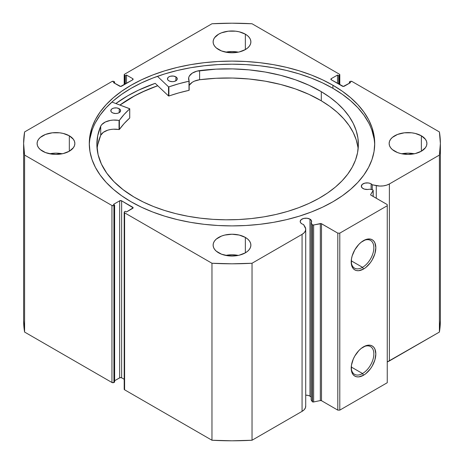 <?xml version="1.0" encoding="UTF-8"?>
<svg xmlns="http://www.w3.org/2000/svg" width="464" height="464" viewBox="0 0 464 464"><rect width="100%" height="100%" fill="white"/><g stroke="black" fill="none" stroke-linecap="round" stroke-linejoin="round"><path stroke-width="0.7" d="M312.208 224.593L312.208 401.586A1.119 0.644 0 0 0 312.469 401.824L312.469 224.831A1.119 0.644 180 0 1 312.208 224.593L311.129 222.882L311.576 220.91L309.981 219.141L309.981 396.134A5.736 3.312 0 0 0 305.718 395.166L308.125 395.415L309.981 396.134L309.981 219.141L307.046 218.237L303.734 218.428L301.159 219.646L300.196 221.485A5.736 3.312 180 0 1 303.734 218.428A5.736 3.312 180 0 1 309.981 219.141A5.736 3.312 180 0 1 311.663 221.485A5.736 3.312 180 0 1 311.129 222.882L311.129 399.875L312.208 401.586L311.129 399.875L311.129 222.882L312.208 224.593A1.119 0.644 180 0 0 312.469 224.831L312.469 401.824A1.119 0.644 180 0 1 312.208 401.586L312.208 224.593M301.873 223.822A5.736 3.312 180 0 1 300.196 221.485L300.631 222.749L301.873 223.822A5.736 3.312 0 0 0 303.502 224.483A5.736 3.312 180 0 1 301.873 223.822M371.119 183.848L371.119 189.532L371.119 183.848L370.249 183.437L368.184 182.938L364.872 183.129L362.297 184.347L361.334 186.186A5.736 3.312 180 0 1 364.872 183.129A5.736 3.312 180 0 1 371.119 183.848A5.736 3.312 180 0 1 372.261 184.788A5.736 3.312 0 0 0 371.119 183.848M363.01 188.529A5.736 3.312 180 0 1 361.334 186.186L362.297 188.024L364.42 189.126L367.813 189.469L369.489 189.19A5.736 3.312 180 0 1 363.01 188.529M362.535 267.334A16.008 9.239 120 0 0 373.851 248.014A16.008 9.239 120 0 0 363.016 240.932A16.008 9.239 -60 0 1 370.533 240.404A16.008 9.239 -60 0 1 372.992 253.228A16.008 9.239 -60 0 1 362.535 267.334L351.254 260.82L362.535 267.334A16.008 9.239 -60 0 1 354.531 268.128A16.008 9.239 -60 0 1 351.225 261.354A16.008 9.239 120 0 0 362.535 267.334L363.521 269.045L362.535 267.334M363.521 240.625A17.406 10.046 -60 0 1 375.828 247.73A17.406 10.046 -60 0 1 363.521 269.045L358.811 270.686L356.683 270.599L354.821 269.909L353.29 268.639L352.153 266.841L351.451 264.579L351.451 259.034L352.153 255.96L354.821 249.812L358.811 244.429L361.12 242.283L365.922 239.511L368.23 238.989L370.359 239.076L372.227 239.766L373.752 241.036L374.895 242.834L375.828 247.73L374.895 253.709L372.227 259.863L370.359 262.705L365.922 267.386L363.521 269.045A17.406 10.046 -60 0 1 351.213 261.94A17.406 10.046 -60 0 1 363.521 240.625L363.521 240.625M362.535 373.526A16.008 9.239 120 0 0 373.851 354.206A16.008 9.239 120 0 0 363.016 347.124A16.008 9.239 -60 0 1 370.533 346.596A16.008 9.239 -60 0 1 372.992 359.426A16.008 9.239 -60 0 1 362.535 373.526L351.254 367.018L362.535 373.526A16.008 9.239 -60 0 1 354.531 374.32A16.008 9.239 -60 0 1 351.225 367.546A16.008 9.239 120 0 0 362.535 373.526L363.521 375.243L362.535 373.526M363.521 346.823A17.406 10.046 -60 0 1 375.828 353.928A17.406 10.046 -60 0 1 363.521 375.243L358.811 376.878L356.683 376.791L354.821 376.101L353.29 374.831L352.153 373.033L351.451 370.771L351.451 365.226L353.29 359.043L354.821 356.004L358.811 350.622L361.12 348.481L365.922 345.709L368.23 345.181L370.359 345.268L372.227 345.958L373.752 347.229L374.895 349.027L375.828 353.928L374.895 359.902L372.227 366.055L370.359 368.897L365.922 373.584L363.521 375.243A17.406 10.046 -60 0 1 351.213 368.138A17.406 10.046 -60 0 1 363.521 346.823L363.521 346.823M332.914 85.243A142.715 82.395 180 0 1 374.715 143.504A142.715 82.395 180 0 1 286.613 219.629A142.715 82.395 180 0 1 131.086 201.77L141.462 207.199L152.708 212.013L164.726 216.172L177.387 219.629L190.571 222.355L204.16 224.321L218.01 225.504L232 225.904L245.99 225.504L259.84 224.321L273.429 222.355L286.613 219.629L299.274 216.172L311.292 212.013L322.538 207.199L332.914 201.77L342.322 195.779L350.662 189.283L357.866 182.346L363.851 175.038L368.573 167.423L371.977 159.581L374.03 151.583L374.715 143.504L374.03 135.43L371.977 127.432L368.573 119.584L363.851 111.975L357.866 104.661L350.662 97.73L342.322 91.234L332.914 85.243L322.538 79.814L311.292 74.994L299.274 70.835L286.613 67.379L273.429 64.658L259.84 62.692L245.99 61.503L232 61.109L218.01 61.503L204.16 62.692L190.571 64.658L177.387 67.379L164.726 70.835L152.708 74.994L141.462 79.814L131.086 85.243L121.678 91.234L113.338 97.73L106.134 104.661L100.149 111.975L95.427 119.584L92.023 127.432L89.97 135.43L89.285 143.504L89.97 151.583L92.023 159.581L95.427 167.423L100.149 175.038L106.134 182.346L113.338 189.283L121.678 195.779L131.086 201.77A142.715 82.395 180 0 1 89.285 143.504A142.715 82.395 180 0 1 177.387 67.379A142.715 82.395 180 0 1 332.914 85.243L332.914 88.322L332.914 85.243M374.692 145.046A142.715 82.395 0 0 0 332.914 88.322A142.715 82.395 0 0 0 178.623 70.174A142.715 82.395 0 0 0 89.308 145.046M62.269 153.781A18.879 10.898 0 0 0 49.683 153.781L55.976 153.161L62.269 153.781M69.327 135.795L69.327 151.212L73.422 147.674L74.495 145.632L74.861 143.504L74.495 141.381L73.422 139.333L69.327 135.795L63.203 133.435L59.659 132.814L52.293 132.814L45.489 134.444L40.281 137.448L38.535 139.333L37.462 141.381L37.097 143.504A18.879 10.898 180 0 1 48.755 133.435A18.879 10.898 180 0 1 69.327 135.795A18.879 10.898 180 0 1 74.861 143.504A18.879 10.898 180 0 1 63.203 153.572A18.879 10.898 180 0 1 42.63 151.212A18.879 10.898 180 0 1 37.097 143.504L37.462 145.632L38.535 147.674L40.281 149.559L45.489 152.569L52.293 154.193L55.976 154.408L63.203 153.572L69.327 151.212L69.327 135.795M238.293 52.154A18.879 10.898 0 0 0 225.707 52.154L232 51.533L238.293 52.154M245.352 34.174L245.352 49.584L247.701 47.937L249.441 46.052L250.519 44.005L250.879 41.882L250.519 39.753L249.441 37.706L247.701 35.827L245.352 34.174L239.227 31.807L235.683 31.187L228.317 31.187L221.514 32.816L218.648 34.174L214.559 37.706L213.481 39.753L213.121 41.882A18.879 10.898 180 0 1 224.773 31.807A18.879 10.898 180 0 1 245.352 34.174A18.879 10.898 180 0 1 250.879 41.882A18.879 10.898 180 0 1 239.227 51.951A18.879 10.898 180 0 1 218.648 49.584A18.879 10.898 180 0 1 213.121 41.882L213.481 44.005L214.559 46.052L216.299 47.937L221.514 50.941L228.317 52.571L235.683 52.571L239.227 51.951L245.352 49.584L245.352 34.174M238.293 255.409A18.879 10.898 0 0 0 225.707 255.409L232 254.782L238.293 255.409M245.352 237.423L245.352 252.839L247.701 251.186L249.441 249.301L250.519 247.254L250.879 245.131L250.519 243.003L249.441 240.961L247.701 239.076L245.352 237.423L239.227 235.062L232 234.227L224.773 235.062L221.514 236.066L216.299 239.076L214.559 240.961L213.481 243.003L213.121 245.131A18.879 10.898 180 0 1 224.773 235.062A18.879 10.898 180 0 1 245.352 237.423A18.879 10.898 180 0 1 250.879 245.131A18.879 10.898 180 0 1 239.227 255.2A18.879 10.898 180 0 1 218.648 252.839A18.879 10.898 180 0 1 213.121 245.131L213.481 247.254L214.559 249.301L216.299 251.186L221.514 254.191L228.317 255.821L235.683 255.821L239.227 255.2L245.352 252.839L245.352 237.423M414.317 153.781A18.879 10.898 0 0 0 401.731 153.781L408.024 153.161L414.317 153.781M421.37 135.795L421.37 151.212L425.465 147.674L426.538 145.632L426.903 143.504L426.538 141.381L425.465 139.333L421.37 135.795L415.245 133.435L411.707 132.814L404.341 132.814L397.532 134.444L392.324 137.448L390.578 139.333L389.505 141.381L389.139 143.504A18.879 10.898 180 0 1 400.797 133.435A18.879 10.898 180 0 1 421.37 135.795A18.879 10.898 180 0 1 426.903 143.504A18.879 10.898 180 0 1 415.245 153.572A18.879 10.898 180 0 1 394.673 151.212A18.879 10.898 180 0 1 389.139 143.504L389.505 145.632L390.578 147.674L392.324 149.559L397.532 152.569L400.797 153.572L408.024 154.408L415.245 153.572L421.37 151.212L421.37 135.795M305.695 405.791L305.422 407.821L304.181 409.729L302.064 411.359A12.487 7.209 0 0 0 305.718 406.261L305.718 229.268A12.487 7.209 180 0 0 304.97 226.803L303.502 224.483L305.695 228.798L305.422 230.828L304.181 232.737L302.064 234.366L252.033 263.25L232 263.807L211.967 263.25L124.607 212.814L124.195 212.245L124.607 211.671L125.297 211.277L126.486 211.961L133.127 207.791L121.638 200.825L119.66 200.825L113.431 204.421L114.62 205.105L113.929 205.506L111.952 205.506L24.592 155.069L23.623 143.504L24.592 131.938L111.952 81.502L113.929 81.502L114.62 81.902L113.431 82.586L120.652 86.42L132.716 79.791L133.127 79.216L132.716 78.648L126.486 75.052L125.297 75.736L124.306 75.075L124.607 74.194L211.967 23.757L232 23.2L252.033 23.757L339.393 74.194L339.694 75.075L338.703 75.736L337.514 75.052L331.284 78.648L330.873 79.216L331.284 79.791L343.348 86.42L350.569 82.586L349.38 81.902L350.071 81.502L352.048 81.502L439.408 131.938L440.377 143.504L439.408 155.069L389.383 183.953L386.558 185.177L383.252 185.896L379.732 186.052L372.261 184.788L372.261 189.77L372.261 184.788L376.281 185.635L376.281 198.256L376.281 185.635A12.487 7.209 180 0 0 389.383 183.953L439.408 155.069L439.408 332.062L387.254 361.932A12.487 7.209 0 0 0 389.383 360.946L389.383 183.953L389.383 360.946L439.408 332.062A208.377 120.304 0 0 0 440.377 320.496L439.408 332.062L439.408 155.069A208.377 120.304 180 0 0 440.377 143.504A208.377 120.304 180 0 0 439.408 131.938L352.048 81.502A1.398 0.806 180 0 0 350.071 81.502L349.38 81.902L349.38 83.271L349.38 81.902L350.569 82.586L344.34 86.182A1.398 0.806 180 0 1 342.362 86.182L331.284 79.791L331.284 78.648L337.514 75.052L337.514 83.387L337.514 75.052L338.703 75.736L338.703 84.071L338.703 75.736L339.393 75.336L339.393 84.471L339.393 75.336A1.398 0.806 180 0 0 339.805 74.768A1.398 0.806 180 0 0 339.393 74.194L252.033 23.757A208.377 120.304 180 0 0 211.967 23.757L124.607 74.194A1.398 0.806 180 0 0 124.195 74.768L124.195 84.709M373.189 190.42A1.119 0.644 180 0 0 372.453 189.811L369.489 189.19L372.453 189.811L373.189 190.391L370.69 194.503L370.759 195.031L387.254 204.595L387.254 205.738L339.787 233.143L337.809 233.143L321.25 223.619L313.641 224.982L312.469 224.831A1.119 0.644 180 0 0 313.641 224.982L313.641 401.969L312.469 401.824A1.119 0.644 0 0 0 313.641 401.969L320.328 400.565L313.641 401.969L313.641 224.982L320.328 223.578A1.119 0.644 180 0 1 321.506 223.723L321.506 400.716L320.328 400.565L320.328 223.578L320.328 400.565A1.119 0.644 0 0 1 321.506 400.716L337.809 410.13L321.506 400.716L321.506 223.723L337.809 233.143L339.787 233.143L339.787 410.13L337.809 410.13L337.809 233.143L337.809 410.13L339.787 410.13L387.254 382.725L339.787 410.13L339.787 233.143L387.254 205.738L387.254 204.595L370.951 195.182A1.119 0.644 180 0 1 370.62 194.723A1.119 0.644 180 0 1 370.69 194.503L373.12 190.64L373.12 196.434L373.12 190.64A1.119 0.644 180 0 0 373.189 190.42L373.189 196.475M311.013 396.946L309.981 396.134A5.736 3.312 0 0 1 311.129 397.074M305.718 229.268A12.487 7.209 180 0 1 302.064 234.366L302.064 411.359L252.033 440.243L252.033 263.25L302.064 234.366L302.064 411.359L252.033 440.243L232 440.8L211.967 440.243L124.607 389.806L124.306 388.925M23.623 320.491L23.623 143.504A208.377 120.304 180 0 0 24.592 155.069L24.592 332.062L23.623 320.496A208.377 120.304 0 0 0 24.592 332.062L111.952 382.498L111.952 205.506L111.952 382.498L24.592 332.062L24.592 155.069L111.952 205.506A1.398 0.806 180 0 0 113.929 205.506L113.929 382.498L111.952 382.498A1.398 0.806 0 0 0 113.929 382.498L114.62 382.098L114.62 205.105L114.62 382.098L113.929 382.498L113.929 205.506L114.62 205.105L113.431 204.421L119.66 200.825A1.398 0.806 180 0 1 121.638 200.825L121.638 377.818L124.195 379.291L121.638 377.818L120.118 377.644L114.62 380.729L119.66 377.818L119.66 200.825L119.66 377.818A1.398 0.806 0 0 1 121.638 377.818L121.638 200.825L132.716 207.222L132.716 208.365L126.486 211.961L125.297 211.277L124.607 211.671A1.398 0.806 180 0 0 124.195 212.245A1.398 0.806 180 0 0 124.607 212.814L211.967 263.25L211.967 440.243L124.607 389.806L124.607 212.814L124.607 389.806A1.398 0.806 0 0 1 124.195 389.232L124.195 212.245M440.377 320.491L440.377 143.504M124.195 74.768A1.398 0.806 180 0 0 124.607 75.336L124.607 84.471L124.607 75.336L125.297 75.736L126.486 75.052L132.716 78.648L132.716 79.791L121.638 86.182A1.398 0.806 180 0 1 119.66 86.182L113.431 82.586L114.62 81.902L113.929 81.502A1.398 0.806 180 0 0 111.952 81.502L24.592 131.938A208.377 120.304 180 0 0 23.623 143.504M387.254 382.725L387.254 205.738L387.254 382.725M125.297 75.736L125.297 84.071L125.297 75.736M126.486 75.052L126.486 83.387L126.486 75.052M114.62 81.902L114.62 83.271L114.62 81.902M331.284 78.648L331.284 79.791A1.398 0.806 180 0 1 330.873 79.216A1.398 0.806 180 0 1 331.284 78.648M132.716 78.648A1.398 0.806 180 0 1 133.127 79.216A1.398 0.806 180 0 1 132.716 79.791L132.716 78.648M132.716 207.222A1.398 0.806 180 0 1 133.127 207.791A1.398 0.806 180 0 1 132.716 208.365L132.716 207.222M374.03 138.51L371.977 130.512M368.573 122.67L363.851 115.055L357.866 107.747L350.662 100.81L342.322 94.314L332.914 88.322L322.538 82.894L311.292 78.08L299.274 73.921L286.613 70.464L273.429 67.738L259.84 65.772L245.99 64.589L232 64.189L218.01 64.589L204.16 65.772L190.571 67.738L177.387 70.464L164.726 73.921L152.708 78.08L141.462 82.894L131.086 88.322L121.678 94.314L113.338 100.81L106.134 107.747L100.149 115.055L95.427 122.67M92.023 130.512L89.97 138.51M155.191 83.334A147.54 85.185 0 0 0 115.867 103.524L127.67 95.833L138.4 90.219L155.191 83.334L168.513 95.949L168.513 86.814L157.441 76.328L168.513 86.814L168.513 95.949L155.191 83.334M119.932 105.044L131.086 97.8L141.462 92.371L157.702 85.712A142.715 82.395 180 0 0 119.932 105.044M252.033 263.25A208.377 120.304 180 0 1 211.967 263.25L211.967 440.243A208.377 120.304 0 0 0 252.033 440.243L252.033 263.25M370.69 194.944L370.69 194.503L370.69 194.944M119.996 105.067A142.645 82.354 180 0 1 157.737 85.747L145.319 90.66L134.63 95.88L119.996 105.067M129.758 117.926L129.676 108.692L111.928 102.051L129.758 108.791L124.097 114.475L119.329 120.385L113.291 120.072L110.438 120.396L105.351 121.991L101.755 124.607L100.711 126.173L100.705 135.308A130.749 75.487 0 0 0 97.109 148.898M112.201 112.648A4.895 2.825 180 0 1 110.815 110.681A4.895 2.825 180 0 1 113.866 108.06A4.895 2.825 180 0 1 119.219 108.709L119.219 112.648L119.219 108.709L116.731 107.915L113.9 108.054L112.294 108.657L111.215 109.562L110.896 111.192L111.604 112.218L112.938 113.007L115.646 113.506L117.525 113.303L119.126 112.706L120.501 111.267L120.257 109.632L119.219 108.709A4.895 2.825 180 0 1 120.605 110.681A4.895 2.825 180 0 1 117.554 113.297A4.895 2.825 180 0 1 112.201 112.648M168.867 80.811A4.895 2.825 180 0 1 167.475 78.839A4.895 2.825 180 0 1 170.532 76.218A4.895 2.825 180 0 1 175.879 76.867L175.879 80.811L175.879 76.867L173.391 76.073L170.561 76.212L168.96 76.815L167.875 77.72L167.556 79.35L168.264 80.376L169.598 81.165L172.306 81.664L174.186 81.461L176.407 80.44L177.161 79.425L176.917 77.79L175.879 76.867A4.895 2.825 180 0 1 177.265 78.839A4.895 2.825 180 0 1 174.215 81.455A4.895 2.825 180 0 1 168.867 80.811M133.922 196.985A130.749 75.487 180 0 1 96.866 144.333A130.749 75.487 180 0 1 100.705 126.173L97.747 135.592L96.877 145.145L98.101 154.692L101.413 164.065L106.755 173.124L114.034 181.72L123.14 189.718L133.922 196.985L143.312 202.031L153.514 206.526L164.43 210.418L175.955 213.678L187.978 216.265L200.378 218.161L213.046 219.35L225.852 219.814L238.676 219.547L251.395 218.561L263.883 216.856L276.016 214.455L287.692 211.381L298.787 207.657L309.192 203.325L318.814 198.424L327.561 193.001L335.344 187.114L342.084 180.809L347.727 174.157L352.211 167.214L355.499 160.057L357.553 152.743L358.353 145.348L357.901 137.947L356.19 130.604L353.237 123.395L349.079 116.389L343.749 109.649L337.305 103.24L329.8 97.231L321.308 91.681A130.749 75.487 180 0 1 358.365 144.333A130.749 75.487 180 0 1 276.834 214.264A130.749 75.487 180 0 1 133.922 196.985M358.127 148.898A130.749 75.487 -0 0 0 321.308 100.816L321.308 91.681L321.308 100.816A130.749 75.487 -0 0 0 199.607 79.733L194.375 81.159L192.235 82.296L189.341 85.19M189.173 90.219L189.161 81.026A14.454 8.346 180 0 1 188.593 78.706A14.454 8.346 180 0 1 199.607 70.598A130.749 75.487 180 0 1 321.308 91.681L309.018 85.26L295.423 79.785L280.732 75.354L265.193 72.03L249.046 69.861L232.557 68.898L215.986 69.142L196.869 71.16L192.235 73.161L189.341 76.055L188.697 77.691L189.08 81.188L178.721 83.781L168.896 86.872A121.667 70.244 180 0 1 188.993 81.217L188.993 90.352L178.721 92.916L168.687 96.025L168.896 86.872L168.896 96.007A121.667 70.244 -0 0 1 188.993 90.352L189.161 81.113M129.758 108.802L129.711 118.024A121.667 70.244 -0 0 0 119.387 129.473L119.387 120.338A121.667 70.244 180 0 1 129.711 108.889L129.711 118.024L124.097 123.61L119.329 129.52L113.291 129.207L110.438 129.531L107.752 130.181L103.321 132.333L100.705 135.308L97.747 144.727M357.901 147.082L356.19 139.739L353.237 132.53L349.079 125.524L343.749 118.784L337.305 112.375L329.8 106.366L321.308 100.816L309.018 94.395L295.423 88.92L280.732 84.489L265.193 81.165L249.046 78.996L232.557 78.033L215.986 78.277L199.607 79.733A14.454 8.346 0 0 0 189.173 85.498M199.607 70.598L199.607 79.733L199.607 70.598M100.711 126.173L100.705 135.308L100.711 126.173A14.454 8.346 180 0 1 119.045 120.431L119.045 129.566A14.454 8.346 -0 0 0 100.711 135.308L100.711 126.173M119.045 120.431L119.045 129.566L119.387 129.473L119.387 120.338L119.045 120.431M339.805 84.709L339.805 74.768M189.173 81.067L189.173 90.202"/></g></svg>
